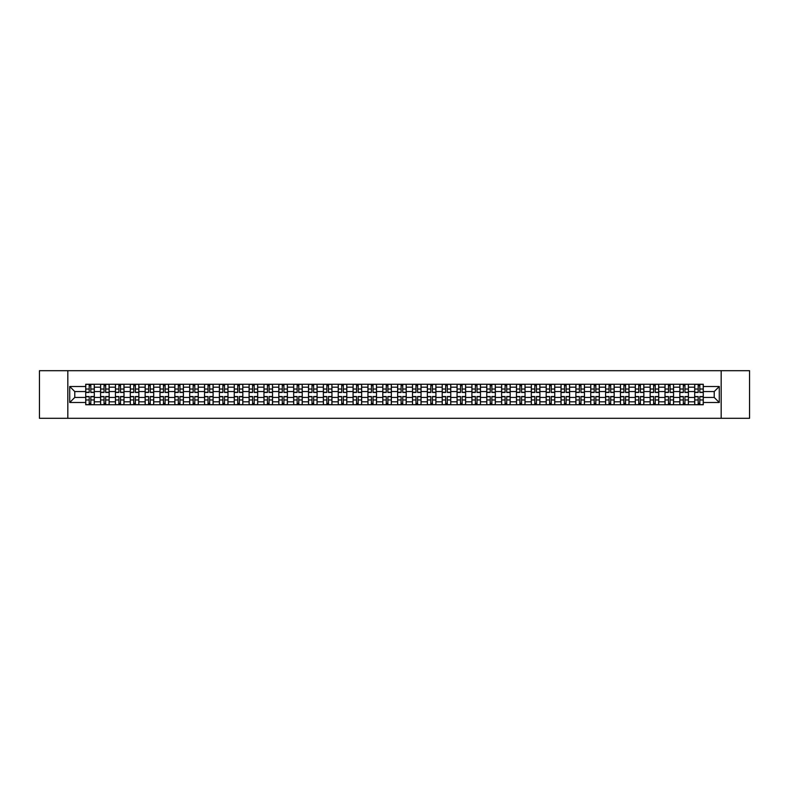<?xml version="1.0" encoding="UTF-8"?>
<svg xmlns="http://www.w3.org/2000/svg" width="789" height="789" viewBox="0 0 789 789"><rect width="100%" height="100%" fill="white"/><g stroke="black" fill="none" stroke-linecap="round" stroke-linejoin="round"><path stroke-width="1.18" d="M721.176 418.308L749.55 418.308L749.55 370.692L39.45 370.692L39.45 418.308L721.176 418.308L721.176 370.692M100.578 404.737L100.578 387.172L94.295 387.172L94.295 404.737M94.295 387.172L94.295 384.263M100.578 387.172L100.578 384.263M109.148 384.263L109.148 404.737M115.431 404.737L115.431 384.263M124.001 384.263L124.001 404.737M130.284 404.737L130.284 384.263M138.854 384.263L138.854 404.737M145.137 404.737L145.137 384.263M153.707 384.263L153.707 404.737M159.989 404.737L159.989 384.263M168.56 384.263L168.56 404.737M174.842 404.737L174.842 384.263M183.413 384.263L183.413 404.737M189.695 404.737L189.695 384.263M198.266 384.263L198.266 404.737M204.548 404.737L204.548 384.263M213.119 384.263L213.119 404.737M219.401 404.737L219.401 384.263M227.972 384.263L227.972 404.737M234.254 404.737L234.254 384.263M242.825 384.263L242.825 404.737M249.107 404.737L249.107 384.263M257.678 384.263L257.678 404.737M263.96 404.737L263.96 384.263M272.53 384.263L272.53 404.737M278.813 404.737L278.813 384.263M287.383 384.263L287.383 404.737M293.666 404.737L293.666 384.263M302.236 384.263L302.236 404.737M308.519 404.737L308.519 384.263M317.089 384.263L317.089 404.737M323.372 404.737L323.372 384.263M331.942 384.263L331.942 404.737M338.225 404.737L338.225 384.263M346.795 384.263L346.795 404.737M353.077 404.737L353.077 384.263M361.648 384.263L361.648 404.737M367.94 404.737L367.94 384.263M376.501 384.263L376.501 404.737M382.793 404.737L382.793 384.263M391.354 384.263L391.354 404.737M397.646 404.737L397.646 384.263M406.207 384.263L406.207 404.737M412.499 404.737L412.499 384.263M421.06 384.263L421.06 404.737M427.352 404.737L427.352 384.263M435.922 384.263L435.922 404.737M442.205 404.737L442.205 384.263M450.775 384.263L450.775 404.737M457.058 404.737L457.058 384.263M465.628 384.263L465.628 404.737M471.911 404.737L471.911 384.263M480.481 384.263L480.481 404.737M486.764 404.737L486.764 384.263M495.334 384.263L495.334 404.737M501.617 404.737L501.617 384.263M510.187 384.263L510.187 404.737M516.47 404.737L516.47 384.263M525.04 384.263L525.04 404.737M531.322 404.737L531.322 384.263M539.893 384.263L539.893 404.737M546.175 404.737L546.175 384.263M554.746 384.263L554.746 404.737M561.028 404.737L561.028 384.263M569.599 384.263L569.599 404.737M575.881 404.737L575.881 384.263M584.452 384.263L584.452 404.737M590.734 404.737L590.734 384.263M599.305 384.263L599.305 404.737M605.587 404.737L605.587 384.263M614.158 384.263L614.158 404.737M620.44 404.737L620.44 384.263M629.011 384.263L629.011 404.737M635.293 404.737L635.293 384.263M643.863 384.263L643.863 404.737M650.146 404.737L650.146 384.263M658.716 384.263L658.716 404.737M664.999 404.737L664.999 384.263M673.569 384.263L673.569 404.737M679.852 404.737L679.852 384.263M688.422 384.263L688.422 404.737M694.705 404.737L694.705 384.263M694.705 397.449L688.422 397.449M679.852 397.449L673.569 397.449M664.999 397.449L658.716 397.449M650.146 397.449L643.863 397.449M635.293 397.449L629.011 397.449M620.44 397.449L614.158 397.449M605.587 397.449L599.305 397.449M590.734 397.449L584.452 397.449M575.881 397.449L569.599 397.449M561.028 397.449L554.746 397.449M546.175 397.449L539.893 397.449M531.322 397.449L525.04 397.449M516.47 397.449L510.187 397.449M501.617 397.449L495.334 397.449M486.764 397.449L480.481 397.449M471.911 397.449L465.628 397.449M457.058 397.449L450.775 397.449M442.205 397.449L435.922 397.449M427.352 397.449L421.06 397.449M412.499 397.449L406.207 397.449M397.646 397.449L391.354 397.449M382.793 397.449L376.501 397.449M367.94 397.449L361.648 397.449M353.077 397.449L346.795 397.449M338.225 397.449L331.942 397.449M323.372 397.449L317.089 397.449M308.519 397.449L302.236 397.449M293.666 397.449L287.383 397.449M278.813 397.449L272.53 397.449M263.96 397.449L257.678 397.449M249.107 397.449L242.825 397.449M234.254 397.449L227.972 397.449M219.401 397.449L213.119 397.449M204.548 397.449L198.266 397.449M189.695 397.449L183.413 397.449M174.842 397.449L168.56 397.449M159.989 397.449L153.707 397.449M145.137 397.449L138.854 397.449M130.284 397.449L124.001 397.449M115.431 397.449L109.148 397.449M100.578 397.449L94.295 397.449M694.705 391.551L688.422 391.551M679.852 391.551L673.569 391.551M664.999 391.551L658.716 391.551M650.146 391.551L643.863 391.551M635.293 391.551L629.011 391.551M620.44 391.551L614.158 391.551M605.587 391.551L599.305 391.551M590.734 391.551L584.452 391.551M575.881 391.551L569.599 391.551M561.028 391.551L554.746 391.551M546.175 391.551L539.893 391.551M531.322 391.551L525.04 391.551M516.47 391.551L510.187 391.551M501.617 391.551L495.334 391.551M486.764 391.551L480.481 391.551M471.911 391.551L465.628 391.551M457.058 391.551L450.775 391.551M442.205 391.551L435.922 391.551M427.352 391.551L421.06 391.551M412.499 391.551L406.207 391.551M397.646 391.551L391.354 391.551M382.793 391.551L376.501 391.551M367.94 391.551L361.648 391.551M353.077 391.551L346.795 391.551M338.225 391.551L331.942 391.551M323.372 391.551L317.089 391.551M308.519 391.551L302.236 391.551M293.666 391.551L287.383 391.551M278.813 391.551L272.53 391.551M263.96 391.551L257.678 391.551M249.107 391.551L242.825 391.551M234.254 391.551L227.972 391.551M219.401 391.551L213.119 391.551M204.548 391.551L198.266 391.551M189.695 391.551L183.413 391.551M174.842 391.551L168.56 391.551M159.989 391.551L153.707 391.551M145.137 391.551L138.854 391.551M130.284 391.551L124.001 391.551M115.431 391.551L109.148 391.551M100.578 391.551L94.295 391.551M74.777 397.449L85.725 397.449L85.725 391.551L74.777 391.551L74.777 397.449L69.728 402.498L69.728 386.502L85.725 386.502L85.725 391.551M703.275 391.551L703.275 397.449L714.223 397.449L714.223 391.551L703.275 391.551L703.275 384.263L85.725 384.263L85.725 386.502M703.275 386.502L719.272 386.502L719.272 402.498L703.275 402.498L703.275 397.449M85.725 397.449L85.725 404.737L703.275 404.737L703.275 402.498M85.725 402.498L69.728 402.498M67.824 418.308L67.824 370.692M90.814 403.307L89.196 403.307M89.196 385.693L90.814 385.693M105.667 403.307L104.049 403.307M104.049 385.693L105.667 385.693M120.52 403.307L118.902 403.307M118.902 385.693L120.52 385.693M135.373 403.307L133.755 403.307M133.755 385.693L135.373 385.693M150.235 403.307L148.608 403.307M148.608 385.693L150.235 385.693M165.088 403.307L163.461 403.307M163.461 385.693L165.088 385.693M179.941 403.307L178.314 403.307M178.314 385.693L179.941 385.693M194.794 403.307L193.167 403.307M193.167 385.693L194.794 385.693M209.647 403.307L208.03 403.307M208.03 385.693L209.647 385.693M224.5 403.307L222.883 403.307M222.883 385.693L224.5 385.693M239.353 403.307L237.736 403.307M237.736 385.693L239.353 385.693M254.206 403.307L252.588 403.307M252.588 385.693L254.206 385.693M269.059 403.307L267.441 403.307M267.441 385.693L269.059 385.693M283.912 403.307L282.294 403.307M282.294 385.693L283.912 385.693M298.765 403.307L297.147 403.307M297.147 385.693L298.765 385.693M313.618 403.307L312 403.307M312 385.693L313.618 385.693M328.471 403.307L326.853 403.307M326.853 385.693L328.471 385.693M343.323 403.307L341.706 403.307M341.706 385.693L343.323 385.693M358.176 403.307L356.559 403.307M356.559 385.693L358.176 385.693M373.029 403.307L371.412 403.307M371.412 385.693L373.029 385.693M387.882 403.307L386.265 403.307M386.265 385.693L387.882 385.693M402.735 403.307L401.118 403.307M401.118 385.693L402.735 385.693M417.588 403.307L415.971 403.307M415.971 385.693L417.588 385.693M432.441 403.307L430.824 403.307M430.824 385.693L432.441 385.693M447.294 403.307L445.677 403.307M445.677 385.693L447.294 385.693M462.147 403.307L460.529 403.307M460.529 385.693L462.147 385.693M477 403.307L475.382 403.307M475.382 385.693L477 385.693M491.853 403.307L490.235 403.307M490.235 385.693L491.853 385.693M506.706 403.307L505.088 403.307M505.088 385.693L506.706 385.693M521.559 403.307L519.941 403.307M519.941 385.693L521.559 385.693M536.412 403.307L534.794 403.307M534.794 385.693L536.412 385.693M551.264 403.307L549.647 403.307M549.647 385.693L551.264 385.693M566.117 403.307L564.5 403.307M564.5 385.693L566.117 385.693M580.97 403.307L579.353 403.307M579.353 385.693L580.97 385.693M595.833 403.307L594.206 403.307M594.206 385.693L595.833 385.693M610.686 403.307L609.059 403.307M609.059 385.693L610.686 385.693M625.539 403.307L623.912 403.307M623.912 385.693L625.539 385.693M640.392 403.307L638.765 403.307M638.765 385.693L640.392 385.693M655.245 403.307L653.627 403.307M653.627 385.693L655.245 385.693M670.098 403.307L668.48 403.307M668.48 385.693L670.098 385.693M684.951 403.307L683.333 403.307M683.333 385.693L684.951 385.693M699.804 403.307L698.186 403.307M698.186 385.693L699.804 385.693M69.728 386.502L74.777 391.551M714.223 397.449L719.272 402.498M714.223 391.551L719.272 386.502M90.814 392.449L90.814 384.361L94.246 384.361L94.246 392.449L90.814 392.449M89.196 385.594L90.814 385.594M89.196 384.361L85.774 384.361L85.774 392.449L89.196 392.449L89.196 384.361L90.814 384.361M89.196 396.551L89.196 404.639L85.774 404.639L85.774 396.551L89.196 396.551M90.814 403.406L89.196 403.406M90.814 404.639L94.246 404.639L94.246 396.551L90.814 396.551L90.814 404.639L89.196 404.639M105.667 392.449L105.667 384.361L109.099 384.361L109.099 392.449L105.667 392.449M104.049 385.594L105.667 385.594M104.049 384.361L100.627 384.361L100.627 392.449L104.049 392.449L104.049 384.361L105.667 384.361M120.52 392.449L120.52 384.361L123.952 384.361L123.952 392.449L120.52 392.449M118.902 385.594L120.52 385.594M118.902 384.361L115.48 384.361L115.48 392.449L118.902 392.449L118.902 384.361L120.52 384.361M104.049 396.551L104.049 404.639L100.627 404.639L100.627 396.551L104.049 396.551M105.667 403.406L104.049 403.406M105.667 404.639L109.099 404.639L109.099 396.551L105.667 396.551L105.667 404.639L104.049 404.639M118.902 396.551L118.902 404.639L115.48 404.639L115.48 396.551L118.902 396.551M120.52 403.406L118.902 403.406M120.52 404.639L123.952 404.639L123.952 396.551L120.52 396.551L120.52 404.639L118.902 404.639M135.373 392.449L135.373 384.361L138.805 384.361L138.805 392.449L135.373 392.449M133.755 385.594L135.373 385.594M133.755 384.361L130.333 384.361L130.333 392.449L133.755 392.449L133.755 384.361L135.373 384.361M150.235 392.449L150.235 384.361L153.658 384.361L153.658 392.449L150.235 392.449M148.608 385.594L150.235 385.594M148.608 384.361L145.186 384.361L145.186 392.449L148.608 392.449L148.608 384.361L150.235 384.361M165.088 392.449L165.088 384.361L168.511 384.361L168.511 392.449L165.088 392.449M163.461 385.594L165.088 385.594M163.461 384.361L160.039 384.361L160.039 392.449L163.461 392.449L163.461 384.361L165.088 384.361M133.755 396.551L133.755 404.639L130.333 404.639L130.333 396.551L133.755 396.551M135.373 403.406L133.755 403.406M135.373 404.639L138.805 404.639L138.805 396.551L135.373 396.551L135.373 404.639L133.755 404.639M148.608 396.551L148.608 404.639L145.186 404.639L145.186 396.551L148.608 396.551M150.235 403.406L148.608 403.406M150.235 404.639L153.658 404.639L153.658 396.551L150.235 396.551L150.235 404.639L148.608 404.639M163.461 396.551L163.461 404.639L160.039 404.639L160.039 396.551L163.461 396.551M165.088 403.406L163.461 403.406M165.088 404.639L168.511 404.639L168.511 396.551L165.088 396.551L165.088 404.639L163.461 404.639M179.941 392.449L179.941 384.361L183.364 384.361L183.364 392.449L179.941 392.449M178.314 385.594L179.941 385.594M178.314 384.361L174.892 384.361L174.892 392.449L178.314 392.449L178.314 384.361L179.941 384.361M178.314 396.551L178.314 404.639L174.892 404.639L174.892 396.551L178.314 396.551M179.941 403.406L178.314 403.406M179.941 404.639L183.364 404.639L183.364 396.551L179.941 396.551L179.941 404.639L178.314 404.639M194.794 392.449L194.794 384.361L198.217 384.361L198.217 392.449L194.794 392.449M193.167 385.594L194.794 385.594M193.167 384.361L189.745 384.361L189.745 392.449L193.167 392.449L193.167 384.361L194.794 384.361M193.167 396.551L193.167 404.639L189.745 404.639L189.745 396.551L193.167 396.551M194.794 403.406L193.167 403.406M194.794 404.639L198.217 404.639L198.217 396.551L194.794 396.551L194.794 404.639L193.167 404.639M209.647 392.449L209.647 384.361L213.069 384.361L213.069 392.449L209.647 392.449M208.03 385.594L209.647 385.594M208.03 384.361L204.598 384.361L204.598 392.449L208.03 392.449L208.03 384.361L209.647 384.361M208.03 396.551L208.03 404.639L204.598 404.639L204.598 396.551L208.03 396.551M209.647 403.406L208.03 403.406M209.647 404.639L213.069 404.639L213.069 396.551L209.647 396.551L209.647 404.639L208.03 404.639M224.5 392.449L224.5 384.361L227.922 384.361L227.922 392.449L224.5 392.449M222.883 385.594L224.5 385.594M222.883 384.361L219.45 384.361L219.45 392.449L222.883 392.449L222.883 384.361L224.5 384.361M222.883 396.551L222.883 404.639L219.45 404.639L219.45 396.551L222.883 396.551M224.5 403.406L222.883 403.406M224.5 404.639L227.922 404.639L227.922 396.551L224.5 396.551L224.5 404.639L222.883 404.639M239.353 392.449L239.353 384.361L242.775 384.361L242.775 392.449L239.353 392.449M237.736 385.594L239.353 385.594M237.736 384.361L234.303 384.361L234.303 392.449L237.736 392.449L237.736 384.361L239.353 384.361M254.206 392.449L254.206 384.361L257.628 384.361L257.628 392.449L254.206 392.449M252.588 385.594L254.206 385.594M252.588 384.361L249.156 384.361L249.156 392.449L252.588 392.449L252.588 384.361L254.206 384.361M269.059 392.449L269.059 384.361L272.481 384.361L272.481 392.449L269.059 392.449M267.441 385.594L269.059 385.594M267.441 384.361L264.009 384.361L264.009 392.449L267.441 392.449L267.441 384.361L269.059 384.361M283.912 392.449L283.912 384.361L287.334 384.361L287.334 392.449L283.912 392.449M282.294 385.594L283.912 385.594M282.294 384.361L278.862 384.361L278.862 392.449L282.294 392.449L282.294 384.361L283.912 384.361M298.765 392.449L298.765 384.361L302.187 384.361L302.187 392.449L298.765 392.449M297.147 385.594L298.765 385.594M297.147 384.361L293.715 384.361L293.715 392.449L297.147 392.449L297.147 384.361L298.765 384.361M313.618 392.449L313.618 384.361L317.04 384.361L317.04 392.449L313.618 392.449M312 385.594L313.618 385.594M312 384.361L308.568 384.361L308.568 392.449L312 392.449L312 384.361L313.618 384.361M237.736 396.551L237.736 404.639L234.303 404.639L234.303 396.551L237.736 396.551M239.353 403.406L237.736 403.406M239.353 404.639L242.775 404.639L242.775 396.551L239.353 396.551L239.353 404.639L237.736 404.639M252.588 396.551L252.588 404.639L249.156 404.639L249.156 396.551L252.588 396.551M254.206 403.406L252.588 403.406M254.206 404.639L257.628 404.639L257.628 396.551L254.206 396.551L254.206 404.639L252.588 404.639M267.441 396.551L267.441 404.639L264.009 404.639L264.009 396.551L267.441 396.551M269.059 403.406L267.441 403.406M269.059 404.639L272.481 404.639L272.481 396.551L269.059 396.551L269.059 404.639L267.441 404.639M282.294 396.551L282.294 404.639L278.862 404.639L278.862 396.551L282.294 396.551M283.912 403.406L282.294 403.406M283.912 404.639L287.334 404.639L287.334 396.551L283.912 396.551L283.912 404.639L282.294 404.639M297.147 396.551L297.147 404.639L293.715 404.639L293.715 396.551L297.147 396.551M298.765 403.406L297.147 403.406M298.765 404.639L302.187 404.639L302.187 396.551L298.765 396.551L298.765 404.639L297.147 404.639M312 396.551L312 404.639L308.568 404.639L308.568 396.551L312 396.551M313.618 403.406L312 403.406M313.618 404.639L317.04 404.639L317.04 396.551L313.618 396.551L313.618 404.639L312 404.639M328.471 392.449L328.471 384.361L331.893 384.361L331.893 392.449L328.471 392.449M326.853 385.594L328.471 385.594M326.853 384.361L323.421 384.361L323.421 392.449L326.853 392.449L326.853 384.361L328.471 384.361M326.853 396.551L326.853 404.639L323.421 404.639L323.421 396.551L326.853 396.551M328.471 403.406L326.853 403.406M328.471 404.639L331.893 404.639L331.893 396.551L328.471 396.551L328.471 404.639L326.853 404.639M343.323 392.251L346.746 392.449L343.323 392.449L343.323 384.361L346.746 384.361L341.706 384.361L341.706 392.449L338.274 392.449L338.274 384.361L341.706 384.361M346.746 392.251L346.746 384.361M341.706 385.594L343.323 385.594M341.706 396.551L341.706 404.639L338.274 404.639L338.274 396.551L341.706 396.551M343.323 403.406L341.706 403.406M343.323 404.639L346.746 404.639L346.746 396.551L343.323 396.551L343.323 404.639L341.706 404.639M358.176 392.449L358.176 384.361L361.609 384.361L361.609 392.449L358.176 392.449M356.559 385.594L358.176 385.594M356.559 384.361L353.127 384.361L353.127 392.449L356.559 392.449L356.559 384.361L358.176 384.361M356.559 396.551L356.559 404.639L353.127 404.639L353.127 396.551L356.559 396.551M358.176 403.406L356.559 403.406M358.176 404.639L361.609 404.639L361.609 396.551L358.176 396.551L358.176 404.639L356.559 404.639M373.029 392.449L373.029 384.361L376.461 384.361L376.461 392.449L373.029 392.449M371.412 385.594L373.029 385.594M371.412 384.361L367.98 384.361L367.98 392.449L371.412 392.449L371.412 384.361L373.029 384.361M371.412 396.551L371.412 404.639L367.98 404.639L367.98 396.551L371.412 396.551M373.029 403.406L371.412 403.406M373.029 404.639L376.461 404.639L376.461 396.551L373.029 396.551L373.029 404.639L371.412 404.639M387.882 392.449L387.882 384.361L391.314 384.361L391.314 392.449L387.882 392.449M386.265 385.594L387.882 385.594M386.265 384.361L382.833 384.361L382.833 392.449L386.265 392.449L386.265 384.361L387.882 384.361M386.265 396.551L386.265 404.639L382.833 404.639L382.833 396.551L386.265 396.551M387.882 403.406L386.265 403.406M387.882 404.639L391.314 404.639L391.314 396.551L387.882 396.551L387.882 404.639L386.265 404.639M402.735 392.449L402.735 384.361L406.167 384.361L406.167 392.449L402.735 392.449M401.118 385.594L402.735 385.594M401.118 384.361L397.686 384.361L397.686 392.449L401.118 392.449L401.118 384.361L402.735 384.361M401.118 396.551L401.118 404.639L397.686 404.639L397.686 396.551L401.118 396.551M402.735 403.406L401.118 403.406M402.735 404.639L406.167 404.639L406.167 396.551L402.735 396.551L402.735 404.639L401.118 404.639M417.588 392.449L417.588 384.361L421.02 384.361L421.02 392.449L417.588 392.449M415.971 385.594L417.588 385.594M415.971 384.361L412.539 384.361L412.539 392.449L415.971 392.449L415.971 384.361L417.588 384.361M415.971 396.551L415.971 404.639L412.539 404.639L412.539 396.551L415.971 396.551M417.588 403.406L415.971 403.406M417.588 404.639L421.02 404.639L421.02 396.551L417.588 396.551L417.588 404.639L415.971 404.639M432.441 392.449L432.441 384.361L435.873 384.361L435.873 392.449L432.441 392.449M430.824 385.594L432.441 385.594M430.824 384.361L427.391 384.361L427.391 392.449L430.824 392.449L430.824 384.361L432.441 384.361M430.824 396.551L430.824 404.639L427.391 404.639L427.391 396.551L430.824 396.551M432.441 403.406L430.824 403.406M432.441 404.639L435.873 404.639L435.873 396.551L432.441 396.551L432.441 404.639L430.824 404.639M447.294 392.449L447.294 384.361L450.726 384.361L450.726 392.449L447.294 392.449M445.677 385.594L447.294 385.594M445.677 384.361L442.254 384.361L442.254 392.449L445.677 392.449L445.677 384.361L447.294 384.361M445.677 396.551L445.677 404.639L442.254 404.639L442.254 396.551L445.677 396.551M447.294 403.406L445.677 403.406M447.294 404.639L450.726 404.639L450.726 396.551L447.294 396.551L447.294 404.639L445.677 404.639M462.147 392.449L462.147 384.361L465.579 384.361L465.579 392.449L462.147 392.449M460.529 385.594L462.147 385.594M460.529 384.361L457.107 384.361L457.107 392.449L460.529 392.449L460.529 384.361L462.147 384.361M460.529 396.551L460.529 404.639L457.107 404.639L457.107 396.551L460.529 396.551M462.147 403.406L460.529 403.406M462.147 404.639L465.579 404.639L465.579 396.551L462.147 396.551L462.147 404.639L460.529 404.639M477 392.449L477 384.361L480.432 384.361L480.432 392.449L477 392.449M475.382 385.594L477 385.594M475.382 384.361L471.96 384.361L471.96 392.449L475.382 392.449L475.382 384.361L477 384.361M475.382 396.551L475.382 404.639L471.96 404.639L471.96 396.551L475.382 396.551M477 403.406L475.382 403.406M477 404.639L480.432 404.639L480.432 396.551L477 396.551L477 404.639L475.382 404.639M491.853 392.449L491.853 384.361L495.285 384.361L495.285 392.449L491.853 392.449M490.235 385.594L491.853 385.594M490.235 384.361L486.813 384.361L486.813 392.449L490.235 392.449L490.235 384.361L491.853 384.361M490.235 396.551L490.235 404.639L486.813 404.639L486.813 396.551L490.235 396.551M491.853 403.406L490.235 403.406M491.853 404.639L495.285 404.639L495.285 396.551L491.853 396.551L491.853 404.639L490.235 404.639M506.706 392.449L506.706 384.361L510.138 384.361L510.138 392.449L506.706 392.449M505.088 385.594L506.706 385.594M505.088 384.361L501.666 384.361L501.666 392.449L505.088 392.449L505.088 384.361L506.706 384.361M505.088 396.551L505.088 404.639L501.666 404.639L501.666 396.551L505.088 396.551M506.706 403.406L505.088 403.406M506.706 404.639L510.138 404.639L510.138 396.551L506.706 396.551L506.706 404.639L505.088 404.639M521.559 392.449L521.559 384.361L524.991 384.361L524.991 392.449L521.559 392.449M519.941 385.594L521.559 385.594M519.941 384.361L516.519 384.361L516.519 392.449L519.941 392.449L519.941 384.361L521.559 384.361M519.941 396.551L519.941 404.639L516.519 404.639L516.519 396.551L519.941 396.551M521.559 403.406L519.941 403.406M521.559 404.639L524.991 404.639L524.991 396.551L521.559 396.551L521.559 404.639L519.941 404.639M536.412 392.449L536.412 384.361L539.844 384.361L539.844 392.449L536.412 392.449M534.794 385.594L536.412 385.594M534.794 384.361L531.372 384.361L531.372 392.449L534.794 392.449L534.794 384.361L536.412 384.361M534.794 396.551L534.794 404.639L531.372 404.639L531.372 396.551L534.794 396.551M536.412 403.406L534.794 403.406M536.412 404.639L539.844 404.639L539.844 396.551L536.412 396.551L536.412 404.639L534.794 404.639M551.264 392.449L551.264 384.361L554.697 384.361L554.697 392.449L551.264 392.449M549.647 385.594L551.264 385.594M549.647 384.361L546.225 384.361L546.225 392.449L549.647 392.449L549.647 384.361L551.264 384.361M549.647 396.551L549.647 404.639L546.225 404.639L546.225 396.551L549.647 396.551M551.264 403.406L549.647 403.406M551.264 404.639L554.697 404.639L554.697 396.551L551.264 396.551L551.264 404.639L549.647 404.639M566.117 392.449L566.117 384.361L569.55 384.361L569.55 392.449L566.117 392.449M564.5 385.594L566.117 385.594M564.5 384.361L561.078 384.361L561.078 392.449L564.5 392.449L564.5 384.361L566.117 384.361M564.5 396.551L564.5 404.639L561.078 404.639L561.078 396.551L564.5 396.551M566.117 403.406L564.5 403.406M566.117 404.639L569.55 404.639L569.55 396.551L566.117 396.551L566.117 404.639L564.5 404.639M580.97 392.449L580.97 384.361L584.402 384.361L584.402 392.449L580.97 392.449M579.353 385.594L580.97 385.594M579.353 384.361L575.931 384.361L575.931 392.449L579.353 392.449L579.353 384.361L580.97 384.361M579.353 396.551L579.353 404.639L575.931 404.639L575.931 396.551L579.353 396.551M580.97 403.406L579.353 403.406M580.97 404.639L584.402 404.639L584.402 396.551L580.97 396.551L580.97 404.639L579.353 404.639M595.833 392.449L595.833 384.361L599.255 384.361L599.255 392.449L595.833 392.449M594.206 385.594L595.833 385.594M594.206 384.361L590.783 384.361L590.783 392.449L594.206 392.449L594.206 384.361L595.833 384.361M594.206 396.551L594.206 404.639L590.783 404.639L590.783 396.551L594.206 396.551M595.833 403.406L594.206 403.406M595.833 404.639L599.255 404.639L599.255 396.551L595.833 396.551L595.833 404.639L594.206 404.639M610.686 392.449L610.686 384.361L614.108 384.361L614.108 392.449L610.686 392.449M609.059 385.594L610.686 385.594M609.059 384.361L605.636 384.361L605.636 392.449L609.059 392.449L609.059 384.361L610.686 384.361M609.059 396.551L609.059 404.639L605.636 404.639L605.636 396.551L609.059 396.551M610.686 403.406L609.059 403.406M610.686 404.639L614.108 404.639L614.108 396.551L610.686 396.551L610.686 404.639L609.059 404.639M625.539 392.449L625.539 384.361L628.961 384.361L628.961 392.449L625.539 392.449M623.912 385.594L625.539 385.594M623.912 384.361L620.489 384.361L620.489 392.449L623.912 392.449L623.912 384.361L625.539 384.361M623.912 396.551L623.912 404.639L620.489 404.639L620.489 396.551L623.912 396.551M625.539 403.406L623.912 403.406M625.539 404.639L628.961 404.639L628.961 396.551L625.539 396.551L625.539 404.639L623.912 404.639M640.392 392.449L640.392 384.361L643.814 384.361L643.814 392.449L640.392 392.449M638.765 385.594L640.392 385.594M635.342 384.361L635.342 392.449L638.765 392.449L638.765 384.361L635.342 384.361L640.392 384.361M638.765 396.551L638.765 404.639L635.342 404.639L635.342 396.551L638.765 396.551M640.392 403.406L638.765 403.406M640.392 404.639L643.814 404.639L643.814 396.551L640.392 396.551L640.392 404.639L638.765 404.639M655.245 392.449L655.245 384.361L658.667 384.361L658.667 392.449L655.245 392.449M653.627 385.594L655.245 385.594M653.627 384.361L650.195 384.361L650.195 392.449L653.627 392.449L653.627 384.361L655.245 384.361M653.627 396.551L653.627 404.639L650.195 404.639L650.195 396.551L653.627 396.551M655.245 403.406L653.627 403.406M655.245 404.639L658.667 404.639L658.667 396.551L655.245 396.551L655.245 404.639L653.627 404.639M670.098 392.449L670.098 384.361L673.52 384.361L673.52 392.449L670.098 392.449M668.48 385.594L670.098 385.594M668.48 384.361L665.048 384.361L665.048 392.449L668.48 392.449L668.48 384.361L670.098 384.361M668.48 396.551L668.48 404.639L665.048 404.639L665.048 396.551L668.48 396.551M670.098 403.406L668.48 403.406M670.098 404.639L673.52 404.639L673.52 396.551L670.098 396.551L670.098 404.639L668.48 404.639M684.951 392.449L684.951 384.361L688.373 384.361L688.373 392.449L684.951 392.449M683.333 385.594L684.951 385.594M679.901 384.361L679.901 392.449L683.333 392.449L683.333 384.361L679.901 384.361L684.951 384.361M683.333 396.551L683.333 404.639L679.901 404.639L679.901 396.551L683.333 396.551M684.951 403.406L683.333 403.406M684.951 404.639L688.373 404.639L688.373 396.551L684.951 396.551L684.951 404.639L683.333 404.639M699.804 392.449L699.804 384.361L703.226 384.361L703.226 392.449L699.804 392.449M698.186 385.594L699.804 385.594M698.186 384.361L694.754 384.361L694.754 392.449L698.186 392.449L698.186 384.361L699.804 384.361M698.186 396.551L698.186 404.639L694.754 404.639L694.754 396.551L698.186 396.551M699.804 403.406L698.186 403.406M699.804 404.639L703.226 404.639L703.226 396.551L699.804 396.551L699.804 404.639L698.186 404.639M679.852 387.172L673.569 387.172M664.999 387.172L658.716 387.172M650.146 387.172L643.863 387.172M635.293 387.172L629.011 387.172M620.44 387.172L614.158 387.172M605.587 387.172L599.305 387.172M590.734 387.172L584.452 387.172M575.881 387.172L569.599 387.172M561.028 387.172L554.746 387.172M546.175 387.172L539.893 387.172M531.322 387.172L525.04 387.172M516.47 387.172L510.187 387.172M501.617 387.172L495.334 387.172M486.764 387.172L480.481 387.172M471.911 387.172L465.628 387.172M457.058 387.172L450.775 387.172M442.205 387.172L435.922 387.172M427.352 387.172L421.06 387.172M412.499 387.172L406.207 387.172M397.646 387.172L391.354 387.172M382.793 387.172L376.501 387.172M367.94 387.172L361.648 387.172M353.077 387.172L346.795 387.172M338.225 387.172L331.942 387.172M323.372 387.172L317.089 387.172M308.519 387.172L302.236 387.172M293.666 387.172L287.383 387.172M278.813 387.172L272.53 387.172M263.96 387.172L257.678 387.172M249.107 387.172L242.825 387.172M234.254 387.172L227.972 387.172M219.401 387.172L213.119 387.172M204.548 387.172L198.266 387.172M189.695 387.172L183.413 387.172M174.842 387.172L168.56 387.172M159.989 387.172L153.707 387.172M145.137 387.172L138.854 387.172M130.284 387.172L124.001 387.172M115.431 387.172L109.148 387.172M694.705 387.172L688.422 387.172M679.852 401.828L673.569 401.828M664.999 401.828L658.716 401.828M650.146 401.828L643.863 401.828M635.293 401.828L629.011 401.828M620.44 401.828L614.158 401.828M605.587 401.828L599.305 401.828M590.734 401.828L584.452 401.828M575.881 401.828L569.599 401.828M561.028 401.828L554.746 401.828M546.175 401.828L539.893 401.828M531.322 401.828L525.04 401.828M516.47 401.828L510.187 401.828M501.617 401.828L495.334 401.828M486.764 401.828L480.481 401.828M471.911 401.828L465.628 401.828M457.058 401.828L450.775 401.828M442.205 401.828L435.922 401.828M427.352 401.828L421.06 401.828M412.499 401.828L406.207 401.828M397.646 401.828L391.354 401.828M382.793 401.828L376.501 401.828M367.94 401.828L361.648 401.828M353.077 401.828L346.795 401.828M338.225 401.828L331.942 401.828M323.372 401.828L317.089 401.828M308.519 401.828L302.236 401.828M293.666 401.828L287.383 401.828M278.813 401.828L272.53 401.828M263.96 401.828L257.678 401.828M249.107 401.828L242.825 401.828M234.254 401.828L227.972 401.828M219.401 401.828L213.119 401.828M204.548 401.828L198.266 401.828M189.695 401.828L183.413 401.828M174.842 401.828L168.56 401.828M159.989 401.828L153.707 401.828M145.137 401.828L138.854 401.828M130.284 401.828L124.001 401.828M115.431 401.828L109.148 401.828M100.578 401.828L94.295 401.828M694.705 401.828L688.422 401.828M90.814 392.251L94.246 392.251M90.814 389.036L94.246 389.036M85.774 392.251L89.196 392.251M85.774 389.036L89.196 389.036M89.196 396.749L85.774 396.749M89.196 399.964L85.774 399.964M94.246 396.749L90.814 396.749M94.246 399.964L90.814 399.964M105.667 392.251L109.099 392.251M105.667 389.036L109.099 389.036M100.627 392.251L104.049 392.251M100.627 389.036L104.049 389.036M120.52 392.251L123.952 392.251M120.52 389.036L123.952 389.036M115.48 392.251L118.902 392.251M115.48 389.036L118.902 389.036M104.049 396.749L100.627 396.749M104.049 399.964L100.627 399.964M109.099 396.749L105.667 396.749M109.099 399.964L105.667 399.964M118.902 396.749L115.48 396.749M118.902 399.964L115.48 399.964M123.952 396.749L120.52 396.749M123.952 399.964L120.52 399.964M135.373 392.251L138.805 392.251M135.373 389.036L138.805 389.036M130.333 392.251L133.755 392.251M130.333 389.036L133.755 389.036M150.235 392.251L153.658 392.251M150.235 389.036L153.658 389.036M145.186 392.251L148.608 392.251M145.186 389.036L148.608 389.036M165.088 392.251L168.511 392.251M165.088 389.036L168.511 389.036M160.039 392.251L163.461 392.251M160.039 389.036L163.461 389.036M133.755 396.749L130.333 396.749M133.755 399.964L130.333 399.964M138.805 396.749L135.373 396.749M138.805 399.964L135.373 399.964M148.608 396.749L145.186 396.749M148.608 399.964L145.186 399.964M153.658 396.749L150.235 396.749M153.658 399.964L150.235 399.964M163.461 396.749L160.039 396.749M163.461 399.964L160.039 399.964M168.511 396.749L165.088 396.749M168.511 399.964L165.088 399.964M179.941 392.251L183.364 392.251M179.941 389.036L183.364 389.036M174.892 392.251L178.314 392.251M174.892 389.036L178.314 389.036M178.314 396.749L174.892 396.749M178.314 399.964L174.892 399.964M183.364 396.749L179.941 396.749M183.364 399.964L179.941 399.964M194.794 392.251L198.217 392.251M194.794 389.036L198.217 389.036M189.745 392.251L193.167 392.251M189.745 389.036L193.167 389.036M193.167 396.749L189.745 396.749M193.167 399.964L189.745 399.964M198.217 396.749L194.794 396.749M198.217 399.964L194.794 399.964M209.647 392.251L213.069 392.251M209.647 389.036L213.069 389.036M204.598 392.251L208.03 392.251M204.598 389.036L208.03 389.036M208.03 396.749L204.598 396.749M208.03 399.964L204.598 399.964M213.069 396.749L209.647 396.749M213.069 399.964L209.647 399.964M224.5 392.251L227.922 392.251M224.5 389.036L227.922 389.036M219.45 392.251L222.883 392.251M219.45 389.036L222.883 389.036M222.883 396.749L219.45 396.749M222.883 399.964L219.45 399.964M227.922 396.749L224.5 396.749M227.922 399.964L224.5 399.964M239.353 392.251L242.775 392.251M239.353 389.036L242.775 389.036M234.303 392.251L237.736 392.251M234.303 389.036L237.736 389.036M254.206 392.251L257.628 392.251M254.206 389.036L257.628 389.036M249.156 392.251L252.588 392.251M249.156 389.036L252.588 389.036M269.059 392.251L272.481 392.251M269.059 389.036L272.481 389.036M264.009 392.251L267.441 392.251M264.009 389.036L267.441 389.036M283.912 392.251L287.334 392.251M283.912 389.036L287.334 389.036M278.862 392.251L282.294 392.251M278.862 389.036L282.294 389.036M298.765 392.251L302.187 392.251M298.765 389.036L302.187 389.036M293.715 392.251L297.147 392.251M293.715 389.036L297.147 389.036M313.618 392.251L317.04 392.251M313.618 389.036L317.04 389.036M308.568 392.251L312 392.251M308.568 389.036L312 389.036M237.736 396.749L234.303 396.749M237.736 399.964L234.303 399.964M242.775 396.749L239.353 396.749M242.775 399.964L239.353 399.964M252.588 396.749L249.156 396.749M252.588 399.964L249.156 399.964M257.628 396.749L254.206 396.749M257.628 399.964L254.206 399.964M267.441 396.749L264.009 396.749M267.441 399.964L264.009 399.964M272.481 396.749L269.059 396.749M272.481 399.964L269.059 399.964M282.294 396.749L278.862 396.749M282.294 399.964L278.862 399.964M287.334 396.749L283.912 396.749M287.334 399.964L283.912 399.964M297.147 396.749L293.715 396.749M297.147 399.964L293.715 399.964M302.187 396.749L298.765 396.749M302.187 399.964L298.765 399.964M312 396.749L308.568 396.749M312 399.964L308.568 399.964M317.04 396.749L313.618 396.749M317.04 399.964L313.618 399.964M328.471 392.251L331.893 392.251M328.471 389.036L331.893 389.036M323.421 392.251L326.853 392.251M323.421 389.036L326.853 389.036M326.853 396.749L323.421 396.749M326.853 399.964L323.421 399.964M331.893 396.749L328.471 396.749M331.893 399.964L328.471 399.964M343.323 389.036L346.746 389.036M338.274 392.251L341.706 392.251M338.274 389.036L341.706 389.036M341.706 396.749L338.274 396.749M341.706 399.964L338.274 399.964M346.746 396.749L343.323 396.749M346.746 399.964L343.323 399.964M358.176 392.251L361.609 392.251M358.176 389.036L361.609 389.036M353.127 392.251L356.559 392.251M353.127 389.036L356.559 389.036M356.559 396.749L353.127 396.749M356.559 399.964L353.127 399.964M361.609 396.749L358.176 396.749M361.609 399.964L358.176 399.964M373.029 392.251L376.461 392.251M373.029 389.036L376.461 389.036M367.98 392.251L371.412 392.251M367.98 389.036L371.412 389.036M371.412 396.749L367.98 396.749M371.412 399.964L367.98 399.964M376.461 396.749L373.029 396.749M376.461 399.964L373.029 399.964M387.882 392.251L391.314 392.251M387.882 389.036L391.314 389.036M382.833 392.251L386.265 392.251M382.833 389.036L386.265 389.036M386.265 396.749L382.833 396.749M386.265 399.964L382.833 399.964M391.314 396.749L387.882 396.749M391.314 399.964L387.882 399.964M402.735 392.251L406.167 392.251M402.735 389.036L406.167 389.036M397.686 392.251L401.118 392.251M397.686 389.036L401.118 389.036M401.118 396.749L397.686 396.749M401.118 399.964L397.686 399.964M406.167 396.749L402.735 396.749M406.167 399.964L402.735 399.964M417.588 392.251L421.02 392.251M417.588 389.036L421.02 389.036M412.539 392.251L415.971 392.251M412.539 389.036L415.971 389.036M415.971 396.749L412.539 396.749M415.971 399.964L412.539 399.964M421.02 396.749L417.588 396.749M421.02 399.964L417.588 399.964M432.441 392.251L435.873 392.251M432.441 389.036L435.873 389.036M427.391 392.251L430.824 392.251M427.391 389.036L430.824 389.036M430.824 396.749L427.391 396.749M430.824 399.964L427.391 399.964M435.873 396.749L432.441 396.749M435.873 399.964L432.441 399.964M447.294 392.251L450.726 392.251M447.294 389.036L450.726 389.036M442.254 392.251L445.677 392.251M442.254 389.036L445.677 389.036M445.677 396.749L442.254 396.749M445.677 399.964L442.254 399.964M450.726 396.749L447.294 396.749M450.726 399.964L447.294 399.964M462.147 392.251L465.579 392.251M462.147 389.036L465.579 389.036M457.107 392.251L460.529 392.251M457.107 389.036L460.529 389.036M460.529 396.749L457.107 396.749M460.529 399.964L457.107 399.964M465.579 396.749L462.147 396.749M465.579 399.964L462.147 399.964M477 392.251L480.432 392.251M477 389.036L480.432 389.036M471.96 392.251L475.382 392.251M471.96 389.036L475.382 389.036M475.382 396.749L471.96 396.749M475.382 399.964L471.96 399.964M480.432 396.749L477 396.749M480.432 399.964L477 399.964M491.853 392.251L495.285 392.251M491.853 389.036L495.285 389.036M486.813 392.251L490.235 392.251M486.813 389.036L490.235 389.036M490.235 396.749L486.813 396.749M490.235 399.964L486.813 399.964M495.285 396.749L491.853 396.749M495.285 399.964L491.853 399.964M506.706 392.251L510.138 392.251M506.706 389.036L510.138 389.036M501.666 392.251L505.088 392.251M501.666 389.036L505.088 389.036M505.088 396.749L501.666 396.749M505.088 399.964L501.666 399.964M510.138 396.749L506.706 396.749M510.138 399.964L506.706 399.964M521.559 392.251L524.991 392.251M521.559 389.036L524.991 389.036M516.519 392.251L519.941 392.251M516.519 389.036L519.941 389.036M519.941 396.749L516.519 396.749M519.941 399.964L516.519 399.964M524.991 396.749L521.559 396.749M524.991 399.964L521.559 399.964M536.412 392.251L539.844 392.251M536.412 389.036L539.844 389.036M531.372 392.251L534.794 392.251M531.372 389.036L534.794 389.036M534.794 396.749L531.372 396.749M534.794 399.964L531.372 399.964M539.844 396.749L536.412 396.749M539.844 399.964L536.412 399.964M551.264 392.251L554.697 392.251M551.264 389.036L554.697 389.036M546.225 392.251L549.647 392.251M546.225 389.036L549.647 389.036M549.647 396.749L546.225 396.749M549.647 399.964L546.225 399.964M554.697 396.749L551.264 396.749M554.697 399.964L551.264 399.964M566.117 392.251L569.55 392.251M566.117 389.036L569.55 389.036M561.078 392.251L564.5 392.251M561.078 389.036L564.5 389.036M564.5 396.749L561.078 396.749M564.5 399.964L561.078 399.964M569.55 396.749L566.117 396.749M569.55 399.964L566.117 399.964M580.97 392.251L584.402 392.251M580.97 389.036L584.402 389.036M575.931 392.251L579.353 392.251M575.931 389.036L579.353 389.036M579.353 396.749L575.931 396.749M579.353 399.964L575.931 399.964M584.402 396.749L580.97 396.749M584.402 399.964L580.97 399.964M595.833 392.251L599.255 392.251M595.833 389.036L599.255 389.036M590.783 392.251L594.206 392.251M590.783 389.036L594.206 389.036M594.206 396.749L590.783 396.749M594.206 399.964L590.783 399.964M599.255 396.749L595.833 396.749M599.255 399.964L595.833 399.964M610.686 392.251L614.108 392.251M610.686 389.036L614.108 389.036M605.636 392.251L609.059 392.251M605.636 389.036L609.059 389.036M609.059 396.749L605.636 396.749M609.059 399.964L605.636 399.964M614.108 396.749L610.686 396.749M614.108 399.964L610.686 399.964M625.539 392.251L628.961 392.251M625.539 389.036L628.961 389.036M620.489 392.251L623.912 392.251M620.489 389.036L623.912 389.036M623.912 396.749L620.489 396.749M623.912 399.964L620.489 399.964M628.961 396.749L625.539 396.749M628.961 399.964L625.539 399.964M640.392 392.251L643.814 392.251M640.392 389.036L643.814 389.036M635.342 392.251L638.765 392.251M635.342 389.036L638.765 389.036M638.765 396.749L635.342 396.749M638.765 399.964L635.342 399.964M643.814 396.749L640.392 396.749M643.814 399.964L640.392 399.964M655.245 392.251L658.667 392.251M655.245 389.036L658.667 389.036M650.195 392.251L653.627 392.251M650.195 389.036L653.627 389.036M653.627 396.749L650.195 396.749M653.627 399.964L650.195 399.964M658.667 396.749L655.245 396.749M658.667 399.964L655.245 399.964M670.098 392.251L673.52 392.251M670.098 389.036L673.52 389.036M665.048 392.251L668.48 392.251M665.048 389.036L668.48 389.036M668.48 396.749L665.048 396.749M668.48 399.964L665.048 399.964M673.52 396.749L670.098 396.749M673.52 399.964L670.098 399.964M684.951 392.251L688.373 392.251M684.951 389.036L688.373 389.036M679.901 392.251L683.333 392.251M679.901 389.036L683.333 389.036M683.333 396.749L679.901 396.749M683.333 399.964L679.901 399.964M688.373 396.749L684.951 396.749M688.373 399.964L684.951 399.964M699.804 392.251L703.226 392.251M699.804 389.036L703.226 389.036M694.754 392.251L698.186 392.251M694.754 389.036L698.186 389.036M698.186 396.749L694.754 396.749M698.186 399.964L694.754 399.964M703.226 396.749L699.804 396.749M703.226 399.964L699.804 399.964"/></g></svg>
